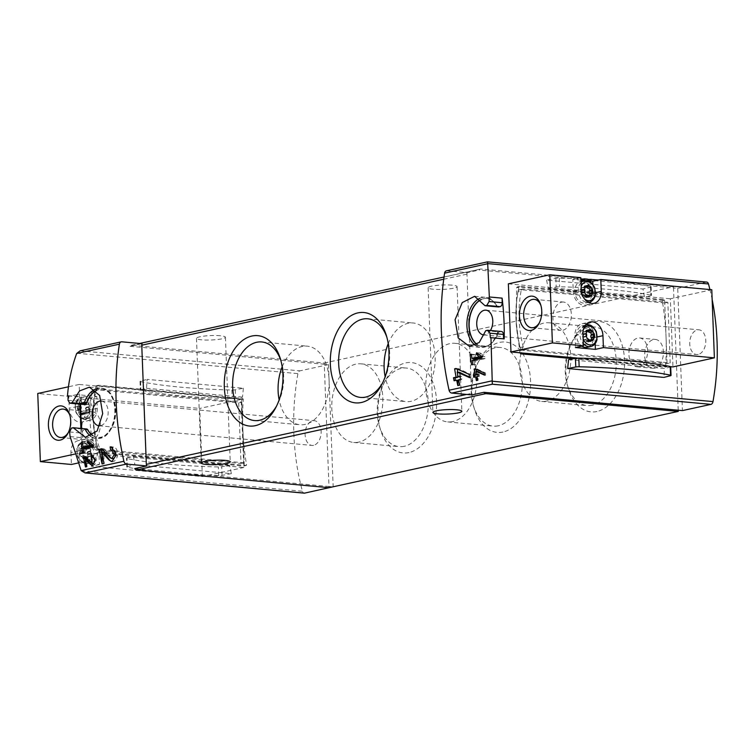 <?xml version="1.0" encoding="UTF-8"?>
<svg xmlns="http://www.w3.org/2000/svg" width="755" height="755" viewBox="0 0 755 755"><rect width="100%" height="100%" fill="white"/><g stroke="black" fill="none" stroke-linecap="round" stroke-linejoin="round"><path stroke-width="0.57" stroke-dasharray="3.77 2.83" d="M519.676 286.409L517.222 286.938L516.618 287.74L516.335 322.885L519.931 352.783L521.46 352.453A105.53 79.181 -102.3 0 1 516.335 322.885A105.53 79.181 -102.3 0 1 518.949 287.23A1.378 1.038 -102.3 0 1 519.912 286.39L664.089 299.688A0.689 0.519 -102.3 0 1 664.645 300.414L666.033 336.692A186.23 119.771 -84.7 0 0 662.277 300.934L661.635 300.226L664.089 299.688M519.912 286.39L517.458 286.928L661.635 300.226M573.555 358.7L665.042 367.138L665.617 366.486A186.23 119.771 -84.7 0 0 666.033 336.692L667.165 366.147A0.689 0.519 -102.3 0 1 666.665 366.779L575.348 358.361M666.665 366.779L665.042 367.138L667.165 366.147M712.144 299.527A186.23 119.771 -84.7 0 0 709.927 289.571M546.544 280.105L548.366 288.476L644.515 297.347L642.977 289.005L546.544 280.105L555.859 278.34A3.105 0.472 -2.2 0 1 559.238 278.114A197.612 30.228 -2.2 0 1 580.859 278.925M568.562 359.644L664.542 368.497L663.862 377.406M69.998 436.616L82.776 437.796L82.701 433.172A3.445 2.218 -84.7 0 1 84.796 429.284L86.108 428.991A3.445 2.218 -84.7 0 1 86.212 428.972M68.082 395.865L80.709 397.036A186.23 119.771 -84.7 0 0 80.634 404.189M81.766 428.519A186.23 119.771 -84.7 0 0 82.776 437.796M134.73 468.572L328.972 486.494L324.273 364.231L130.039 346.309A2.756 2.067 -102.3 0 1 131.247 345.309A2.756 2.067 -102.3 0 1 131.729 345.28L324.235 363.032L324.273 364.231L328.482 364.618L299.933 370.847A3.445 2.218 -84.7 0 0 297.914 373.631A186.23 119.771 -84.7 0 0 302.434 491.26A3.445 2.218 -84.7 0 0 304.19 493.147M97.546 386.135L96.017 386.475A105.53 79.181 -102.3 0 0 93.139 415.307C93.356 427.679 95.923 439.636 100.849 451.188L102.01 452.188L246.187 465.486L246.592 464.872A186.23 119.771 95.3 0 1 242.836 429.114L244.233 465.391A0.689 0.519 -102.3 0 1 243.733 466.024L99.556 452.717A1.378 1.038 -102.3 0 1 98.528 451.688A105.53 79.181 -102.3 0 1 93.139 415.307C93.025 405.303 94.498 395.573 97.546 386.135L98.612 385.276L96.744 385.645A1.378 1.038 -102.3 0 1 96.98 385.626L241.156 398.933A0.689 0.519 -102.3 0 1 241.704 399.659L242.836 429.114A186.23 119.771 95.3 0 1 243.261 399.32L242.78 398.574L241.156 398.933M243.733 466.024L246.187 465.486L246.592 464.872L244.233 465.391M96.98 385.626L98.612 385.276L242.78 398.574M243.384 388.259L242.478 397.139L235.598 398.442A3.105 0.472 -2.2 0 1 232.229 398.668A197.612 30.228 -2.2 0 1 140.817 390.241A3.105 0.472 -2.2 0 1 140.345 390.005A3.105 0.472 -2.2 0 1 140.911 389.712L146.508 388.287L147.178 379.378L243.384 388.259L235.267 389.797A3.105 0.472 -2.2 0 1 231.889 390.024A197.612 30.228 -2.2 0 1 140.487 381.586A3.105 0.472 -2.2 0 1 140.015 381.36A3.105 0.472 -2.2 0 1 140.581 381.058L147.178 379.378M146.508 388.287L242.478 397.139M133.39 456.379L134.937 464.721L231.37 473.621L229.548 465.25L221.715 466.732A3.105 0.472 -2.2 0 1 218.337 466.958A197.612 30.228 -2.2 0 1 126.934 458.53A3.105 0.472 -2.2 0 1 126.462 458.294A3.105 0.472 -2.2 0 1 127.029 458.002L133.39 456.379L229.548 465.25M130.039 346.309L142.063 343.685M324.235 363.032L673.479 286.758L673.526 287.948L677.726 288.334L682.426 410.607M678.216 410.21L673.526 287.948L479.283 270.035A2.756 2.067 -102.3 0 1 480.491 269.035A2.756 2.067 -102.3 0 1 480.973 269.007L673.479 286.758M446.441 270.828A3.445 2.586 77.7 0 1 447.045 270.8L467.251 272.659L479.283 270.035M706.727 282.077A3.445 2.218 -84.7 0 0 706.274 282.106L677.726 288.334M329.02 487.683L328.972 486.494L332.842 486.852M313.618 445.308A12.42 7.984 95.3 0 1 312.004 445.412A12.42 7.984 95.3 0 1 305.19 432.313A12.42 7.984 95.3 0 1 314.288 420.686A12.42 7.984 95.3 0 1 321.168 432.53A12.42 7.984 95.3 0 1 313.618 445.308M328.482 364.618L333.172 486.777M698.233 354.435A12.42 7.984 95.3 0 1 696.629 354.539A12.42 7.984 95.3 0 1 689.815 341.439A12.42 7.984 95.3 0 1 698.903 329.812A12.42 7.984 95.3 0 1 705.793 341.666A12.42 7.984 95.3 0 1 698.233 354.435M467.251 272.659A2.756 2.067 77.7 0 0 466.949 274.159L471.526 393.355A2.756 2.067 77.7 0 0 471.95 394.922M408.974 452.556A45.375 29.181 95.3 0 1 380.586 430.029A45.375 29.181 95.3 0 1 385.116 380.973A45.375 29.181 95.3 0 1 433.606 384.484A45.375 29.181 95.3 0 1 408.974 452.556M596.96 411.503A45.375 29.181 95.3 0 1 568.572 388.967A45.375 29.181 95.3 0 1 573.102 339.91A45.375 29.181 95.3 0 1 621.591 343.431A45.375 29.181 95.3 0 1 596.96 411.503M502.972 432.03A45.375 29.181 95.3 0 1 474.584 409.503A45.375 29.181 95.3 0 1 479.104 360.446A45.375 29.181 95.3 0 1 527.594 363.957A45.375 29.181 95.3 0 1 502.972 432.03M654.594 368.157A14.487 9.315 95.3 0 1 652.716 368.27A14.487 9.315 95.3 0 1 644.77 352.991A14.487 9.315 95.3 0 1 655.378 339.429A14.487 9.315 95.3 0 1 663.409 353.255A14.487 9.315 95.3 0 1 654.594 368.157M220.309 335.739A14.487 2.218 177.8 0 0 204.822 336.003A14.487 2.218 177.8 0 0 196.479 338.334A14.487 2.218 177.8 0 0 211.032 339.995A14.487 2.218 177.8 0 0 225.424 337.221A14.487 2.218 177.8 0 0 220.309 335.739M451.952 285.145A14.487 2.218 177.8 0 0 436.466 285.409A14.487 2.218 177.8 0 0 428.123 287.74A14.487 2.218 177.8 0 0 442.675 289.401A14.487 2.218 177.8 0 0 457.068 286.636A14.487 2.218 177.8 0 0 451.952 285.145M80.153 350.83L299.933 370.847M92.554 435.484A24.141 15.525 -84.7 0 0 97.697 437.419A24.141 15.525 -84.7 0 0 115.383 414.806A24.141 15.525 -84.7 0 0 102.133 389.335A24.141 15.525 -84.7 0 0 96.244 390.524M101.651 401.084A12.42 7.984 95.3 0 1 108.144 413.183A12.42 7.984 95.3 0 1 100.604 425.66A12.42 7.984 95.3 0 1 99.99 425.754M92.648 435.418A24.141 15.525 -84.7 0 0 97.914 437.438A24.141 15.525 -84.7 0 0 115.591 414.825A24.141 15.525 -84.7 0 0 102.35 389.353A24.141 15.525 -84.7 0 0 96.329 390.609M68.044 400.263L81.483 401.5A3.445 2.218 -84.7 0 0 83.39 404.444M81.483 401.5L81.304 396.904L80.709 397.036M485.739 330.699L497.705 331.804L498.234 332.455M469.459 346.394L480.859 347.451A25.179 16.195 95.3 0 0 497.705 331.804L497.97 333.606A24.141 15.525 -84.7 0 1 482.539 346.564A24.141 15.525 -84.7 0 1 476.981 344.337M498.328 306.955A3.445 2.218 -84.7 0 1 496.903 305.898L496.752 306.813L496.696 305.879A24.141 15.525 -84.7 0 0 486.758 298.461A24.141 15.525 -84.7 0 0 481.124 299.527M476.886 344.403A24.141 15.525 -84.7 0 0 482.322 346.545A24.141 15.525 -84.7 0 0 497.762 333.587M490.476 330.454A12.42 7.984 95.3 0 1 485.22 334.786A12.42 7.984 95.3 0 1 484.238 334.909M496.903 305.898A24.141 15.525 -84.7 0 0 486.966 298.489A24.141 15.525 -84.7 0 0 481.199 299.612M486.182 330.539L499.725 331.785A3.445 2.218 -84.7 0 0 497.97 333.606M499.725 331.785L501.046 331.502A3.445 2.218 -84.7 0 1 501.49 331.473M503.576 338.835L504.18 338.891M490.363 337.796L503.576 339.014M70.092 436.588L82.871 437.768M68.082 395.686L81.304 396.904M521.686 352.944A1.378 1.038 -102.3 0 1 521.46 352.453M96.017 386.475A1.378 1.038 -102.3 0 1 96.744 385.645M598.526 280.001A197.612 30.228 -2.2 0 1 650.65 286.551A3.105 0.472 -2.2 0 1 651.121 286.777A3.105 0.472 -2.2 0 1 650.546 287.079L642.977 289.005M548.366 288.476L556.199 286.994A3.105 0.472 -2.2 0 1 559.568 286.768A197.612 30.228 -2.2 0 1 650.98 295.196A3.105 0.472 -2.2 0 1 651.452 295.432A3.105 0.472 -2.2 0 1 650.885 295.724L644.515 297.347M231.37 473.621L222.046 475.386A3.105 0.472 -2.2 0 1 218.667 475.612A197.612 30.228 -2.2 0 1 127.265 467.175A3.105 0.472 -2.2 0 1 126.793 466.949A3.105 0.472 -2.2 0 1 127.359 466.647L134.937 464.721M670.704 366.779A3.105 0.472 -2.2 0 1 670.129 367.072L664.542 368.497M638.815 366.694A14.487 9.315 95.3 0 1 636.937 366.817A14.487 9.315 95.3 0 1 628.99 351.537A14.487 9.315 95.3 0 1 639.598 337.966A14.487 9.315 95.3 0 1 647.63 351.802A14.487 9.315 95.3 0 1 638.815 366.694M452.783 421.592A39.468 25.387 95.3 0 1 447.658 421.913A39.468 25.387 95.3 0 1 426.009 380.284A39.468 25.387 95.3 0 1 454.906 343.308A39.468 25.387 95.3 0 1 476.792 380.982A39.468 25.387 95.3 0 1 452.783 421.592M498.243 425.782A39.468 25.387 95.3 0 1 493.119 426.113A39.468 25.387 95.3 0 1 473.545 406.181A39.468 25.387 95.3 0 1 477.481 363.514A39.468 25.387 95.3 0 1 500.367 347.498A39.468 25.387 95.3 0 1 522.262 385.182A39.468 25.387 95.3 0 1 498.243 425.782M546.771 401.065A39.468 25.387 95.3 0 1 541.646 401.386A39.468 25.387 95.3 0 1 519.997 359.748A39.468 25.387 95.3 0 1 548.904 322.781A39.468 25.387 95.3 0 1 570.789 360.456A39.468 25.387 95.3 0 1 546.771 401.065M592.241 405.256A39.468 25.387 95.3 0 1 587.116 405.586A39.468 25.387 95.3 0 1 567.543 385.654A39.468 25.387 95.3 0 1 571.478 342.987A39.468 25.387 95.3 0 1 594.364 326.972A39.468 25.387 95.3 0 1 616.25 364.656A39.468 25.387 95.3 0 1 592.241 405.256M358.785 442.119A39.468 25.387 95.3 0 1 353.661 442.449A39.468 25.387 95.3 0 1 332.011 400.811A39.468 25.387 95.3 0 1 360.909 363.834A39.468 25.387 95.3 0 1 382.804 401.518A39.468 25.387 95.3 0 1 358.785 442.119M404.246 446.309A39.468 25.387 95.3 0 1 399.131 446.639A39.468 25.387 95.3 0 1 379.557 426.717A39.468 25.387 95.3 0 1 383.493 384.04A39.468 25.387 95.3 0 1 406.379 368.034A39.468 25.387 95.3 0 1 428.264 405.709A39.468 25.387 95.3 0 1 404.246 446.309M280.803 360.305A39.468 25.387 95.3 0 1 281.332 361.881A39.468 25.387 95.3 0 1 277.396 404.557A39.468 25.387 95.3 0 1 276.594 406.011M282.2 366.788A39.468 25.387 95.3 0 1 307.219 346.149A39.468 25.387 95.3 0 1 329.114 383.833A39.468 25.387 95.3 0 1 305.095 424.433A39.468 25.387 95.3 0 1 299.971 424.763A39.468 25.387 95.3 0 1 279.142 399.895M386.824 337.155A39.468 25.387 95.3 0 1 387.353 338.731A39.468 25.387 95.3 0 1 383.417 381.398A39.468 25.387 95.3 0 1 382.615 382.861M388.221 343.638A39.468 25.387 95.3 0 1 413.249 322.998A39.468 25.387 95.3 0 1 435.135 360.673A39.468 25.387 95.3 0 1 411.116 401.282A39.468 25.387 95.3 0 1 405.992 401.603A39.468 25.387 95.3 0 1 385.163 376.736M481.331 356.303L484.861 356.634L480.576 353.123L480.001 354.633L482.955 357.049L481.482 357.37M481.633 358.37L484.946 358.672L484.861 356.634M476.613 352.755L480.576 353.123M478.972 354.539L480.001 354.633M481.416 356.907L482.955 357.049M471.422 354.227L475.357 354.586L474.017 354.878L474.159 358.55M475.508 358.672L475.357 354.586M471.469 354.642L474.017 354.878M471.582 364.835L475.744 364.807L475.584 360.72L484.946 358.672M474.216 359.993L474.404 365.099M472.913 364.542L475.744 364.807M472.281 360.409L475.584 360.72M484.115 372.866L485.493 372.989L477.33 369.063L476.367 369.421M484.568 375.15L485.578 375.244L485.493 372.989M475.103 368.855L477.33 369.063M476.443 371.375L476.565 374.508M473.829 377.264L476.66 376.971M476.367 380.539L478.141 380.284L478 376.679L479.331 376.386L479.255 374.338L477.953 374.622M476.952 376.575L478 376.679M478.283 376.292L479.331 376.386M477.877 374.216L479.255 374.338M477.915 374.631L477.802 371.498M484.483 374.716L485.578 375.244M469.1 374.348L470.743 374.499L458.832 368.761L457.426 369.129M469.752 377.689L470.875 377.793L470.743 374.499M456.029 368.506L458.832 368.761M457.539 372.139L457.624 374.518M454.076 380.765L457.851 380.303M457.785 385.55L460.003 385.154L459.804 379.878L461.758 379.454L461.635 376.471L460.088 376.811M458.625 379.774L459.804 379.878M460.578 379.35L461.758 379.454M459.993 376.32L461.635 376.471M459.691 376.896L459.512 372.319M469.657 377.207L470.875 377.793M111.759 461.569A7.305 4.7 -84.7 0 0 112.165 461.635A7.305 4.7 -84.7 0 0 117.516 454.803A7.305 4.7 -84.7 0 0 113.514 447.102A7.305 4.7 -84.7 0 0 112.561 447.158L112.57 447.375M112.004 447.111L112.561 447.158M110.655 449.952L112.674 450.055M110.032 457.615L110.938 457.7A4.285 2.756 -84.7 0 0 112.089 458.559M113.231 450.103A4.285 2.756 -84.7 0 0 112.674 450.14M101.906 448.725L104.341 448.951L102.472 449.357M110.938 457.7L104.341 448.951M102.076 463.947L104.171 463.532L103.737 452.292M92.497 444.78L95.659 445.072L91.374 441.562L90.798 443.072L93.752 445.488L92.648 445.733M92.818 446.847L95.734 447.111L95.659 445.072M87.731 441.231L91.374 441.562M90.119 443.006L90.798 443.072M92.591 445.384L93.752 445.488M82.54 442.694L86.145 443.025L84.805 443.317L84.947 446.988M86.306 447.111L86.145 443.025M82.597 443.119L84.805 443.317M82.814 453.321L86.542 453.245L86.381 449.159L95.734 447.111M85.013 448.555L85.202 453.538M84.154 453.028L86.542 453.245M83.465 448.885L86.381 449.159M92.299 465.363A5.002 3.218 -84.7 0 0 92.535 465.401A5.002 3.218 -84.7 0 0 96.196 460.72A5.002 3.218 -84.7 0 0 93.45 455.444A5.002 3.218 -84.7 0 0 92.799 455.482L92.808 455.737M92.214 455.425L92.799 455.482M91.308 457.379L92.874 457.464M90.911 462.636L91.685 462.702A2.935 1.887 -84.7 0 0 92.412 463.268M85.296 456.539L87.174 456.709L85.74 457.02M91.685 462.702L87.174 456.709M85.466 466.967L87.051 466.694L86.759 458.993M85.409 458.87L85.457 460.106M580.812 277.661L572.79 279.407L573.243 291.326A13.109 9.834 77.7 0 0 586.04 305.058A13.109 9.834 77.7 0 0 589.787 303.01M587.72 280.784L585.361 280.567M580.906 280.162L572.79 279.407M711.776 289.741L670.346 298.791L672.96 366.902M508.351 283.842L670.346 298.791M521.035 291.222A103.463 77.633 77.7 0 0 523.177 346.885A3.445 2.586 77.7 0 0 525.801 349.593L670.185 362.91L667.854 302.293L523.47 288.976A3.445 2.586 77.7 0 0 522.866 289.014A3.445 2.586 77.7 0 0 521.035 291.222L517.921 291.902A103.463 77.633 77.7 0 0 520.053 347.564A3.445 2.586 77.7 0 0 522.687 350.273L667.071 363.599L670.185 362.91M577.717 358.115L670.648 366.685M540.986 305.756A14.26 9.173 95.3 0 1 541.25 306.539A14.26 9.173 95.3 0 1 539.825 321.951A14.26 9.173 95.3 0 1 539.419 322.678M561.607 302.16A14.26 9.173 95.3 0 1 563.457 302.047A14.26 9.173 95.3 0 1 571.365 315.656A14.26 9.173 95.3 0 1 562.692 330.322A14.26 9.173 95.3 0 1 560.842 330.435A14.26 9.173 95.3 0 1 552.934 316.826A14.26 9.173 95.3 0 1 561.607 302.16M591.061 301.509A13.109 9.834 77.7 0 0 593.232 293.176L592.892 284.39M582.822 281.351A11.032 8.277 77.7 0 0 580.888 281.473A11.032 8.277 77.7 0 0 575.15 294.016A11.032 8.277 77.7 0 0 585.597 303.038A11.032 8.277 77.7 0 0 591.552 291.751A11.032 8.277 77.7 0 0 582.822 281.351M587.296 347.309A11.032 8.277 77.7 0 0 593.251 336.032A11.032 8.277 77.7 0 0 584.521 325.632A11.032 8.277 77.7 0 0 582.586 325.745A11.032 8.277 77.7 0 0 576.527 334.701A11.032 8.277 77.7 0 0 581.831 346.12M595.176 343.657L594.931 337.447A13.109 9.834 77.7 0 0 588.192 324.858M586.409 324.018A13.109 9.834 77.7 0 0 582.143 323.725A13.109 9.834 77.7 0 0 574.951 335.607L575.404 347.526M586.437 286.947L586.229 286.202A2.548 1.916 77.7 0 0 584.785 285.796A2.548 1.916 77.7 0 0 584.276 286.022L584.068 286.891A2.548 1.916 77.7 0 1 582.983 287.749A2.548 1.916 77.7 0 1 582.747 287.778L582.029 287.542A2.548 1.916 77.7 0 0 581.133 289.646L581.633 290.401A2.548 1.916 77.7 0 1 581.709 292.43L581.265 293.1A2.548 1.916 77.7 0 0 582.332 295.384L583.039 295.28A2.548 1.916 77.7 0 1 584.436 296.413L584.71 297.328A2.548 1.916 77.7 0 0 586.144 297.734A2.548 1.916 77.7 0 0 586.663 297.508L587.928 296.772M587.616 295.903A2.548 1.916 77.7 0 0 586.871 296.639L586.824 297.017M589.419 295.46A2.548 1.916 77.7 0 1 588.909 295.998L588.183 295.752L591.307 295.073M588.589 288.136L591.297 287.485M588.136 331.228L587.928 330.482A2.548 1.916 77.7 0 0 586.493 330.077A2.548 1.916 77.7 0 0 585.974 330.294L585.767 331.162A2.548 1.916 77.7 0 1 584.681 332.021A2.548 1.916 77.7 0 1 584.445 332.058L583.728 331.813A2.548 1.916 77.7 0 0 582.832 333.918L583.332 334.673A2.548 1.916 77.7 0 1 583.417 336.702L582.964 337.372A2.548 1.916 77.7 0 0 584.03 339.665L584.738 339.552A2.548 1.916 77.7 0 1 586.135 340.694L586.409 341.6A2.548 1.916 77.7 0 0 587.843 342.006A2.548 1.916 77.7 0 0 588.362 341.779L589.636 341.043M589.315 340.175A2.548 1.916 77.7 0 0 588.57 340.911L588.523 341.288M591.118 339.731A2.548 1.916 77.7 0 1 590.608 340.269L589.891 340.024L593.005 339.344M590.297 332.408L592.996 331.756M667.071 363.599L664.74 302.972L667.854 302.293M664.74 302.972L520.355 289.656A3.445 2.586 77.7 0 0 519.751 289.693A3.445 2.586 77.7 0 0 517.921 291.902M85.985 402.896L86.061 403.283A2.548 1.916 -102.3 0 0 87.457 404.425L84.334 405.105A2.548 1.916 -102.3 0 1 82.937 403.963L82.871 403.481A5.521 4.143 -102.3 0 1 84.673 404.963L85.938 407.681A5.521 4.143 -102.3 0 1 86.042 410.305L84.975 412.806A5.521 4.143 -102.3 0 1 83.267 413.957L82.201 414.589L80.945 413.749A5.521 4.143 -102.3 0 1 79.133 412.268L77.869 409.55A5.521 4.143 -102.3 0 1 77.774 406.926L78.831 404.425A5.521 4.143 -102.3 0 1 80.54 403.274L84.343 401.971A2.548 1.916 -102.3 0 1 85.787 402.377L85.985 402.896L82.861 403.576M84.617 405.01L88.165 404.312A2.548 1.916 -102.3 0 1 89.222 406.605L85.938 407.681M88.986 407.03L88.779 407.266A2.548 1.916 -102.3 0 0 88.854 409.295L85.74 409.984A2.548 1.916 -102.3 0 1 85.664 407.955L85.872 407.709M88.033 412.06L87.74 411.919A2.548 1.916 -102.3 0 0 87.504 411.947A2.548 1.916 -102.3 0 0 86.429 412.806L83.305 413.495A2.548 1.916 -102.3 0 1 84.39 412.636A2.548 1.916 -102.3 0 1 84.626 412.598L88.467 412.164L84.919 412.749M86.372 413.183L86.221 413.674A2.548 1.916 -102.3 0 1 85.702 413.9A2.548 1.916 -102.3 0 1 84.258 413.495L83.984 412.589A2.548 1.916 -102.3 0 0 82.588 411.447L79.473 412.126A2.548 1.916 -102.3 0 1 80.87 413.268L80.945 413.749M79.19 412.221L81.889 411.55A2.548 1.916 -102.3 0 1 80.823 409.267L77.869 409.55M81.059 408.842L81.266 408.597A2.548 1.916 -102.3 0 0 81.191 406.567L78.076 407.247A2.548 1.916 -102.3 0 1 78.152 409.276L77.935 409.521M87.684 447.177L87.759 447.555A2.548 1.916 -102.3 0 0 89.156 448.697L86.042 449.376A2.548 1.916 -102.3 0 1 84.645 448.234L84.569 447.762A5.521 4.143 -102.3 0 1 86.372 449.234L87.637 451.952A5.521 4.143 -102.3 0 1 87.74 454.576L86.674 457.077A5.521 4.143 -102.3 0 1 84.966 458.228L83.899 458.861L82.644 458.021A5.521 4.143 -102.3 0 1 80.832 456.539L79.577 453.83A5.521 4.143 -102.3 0 1 79.473 451.197L80.53 448.697A5.521 4.143 -102.3 0 1 82.238 447.545L86.051 446.243A2.548 1.916 -102.3 0 1 87.486 446.649L87.684 447.177L84.56 447.857M86.315 449.291L89.864 448.583A2.548 1.916 -102.3 0 1 90.93 450.877L87.637 451.952M90.694 451.301L90.477 451.547A2.548 1.916 -102.3 0 0 90.562 453.576L87.438 454.255A2.548 1.916 -102.3 0 1 87.363 452.226L87.571 451.981M89.732 456.341L89.449 456.19A2.548 1.916 -102.3 0 0 89.203 456.228A2.548 1.916 -102.3 0 0 88.127 457.086L85.004 457.766A2.548 1.916 -102.3 0 1 86.089 456.907A2.548 1.916 -102.3 0 1 86.325 456.869L90.166 456.435L86.617 457.02M88.08 457.454L87.92 457.945A2.548 1.916 -102.3 0 1 87.401 458.172A2.548 1.916 -102.3 0 1 85.966 457.766L85.692 456.86A2.548 1.916 -102.3 0 0 84.296 455.718L81.172 456.398A2.548 1.916 -102.3 0 1 82.569 457.539L82.644 458.021M80.898 456.492L83.588 455.831A2.548 1.916 -102.3 0 1 82.521 453.538L79.577 453.83M82.757 453.113L82.965 452.877A2.548 1.916 -102.3 0 0 82.89 450.839L79.775 451.528A2.548 1.916 -102.3 0 1 79.851 453.557L79.643 453.793M77.897 463.051L79.417 462.721L78.954 450.801A13.109 9.834 -102.3 0 1 86.155 438.919A13.109 9.834 -102.3 0 1 98.943 452.641L99.405 464.561L79.417 462.721M99.405 464.561L91.383 466.316L202.359 476.547L243.789 467.505L241.175 399.386L199.745 408.436L202.359 476.547M74.641 454.123L81.795 452.556L243.789 467.505M94.007 447.488A103.463 77.633 -102.3 0 1 91.865 391.817A3.445 2.586 -102.3 0 1 93.695 389.608A3.445 2.586 -102.3 0 1 94.299 389.571L238.684 402.896L241.015 463.513L96.631 450.197A3.445 2.586 -102.3 0 1 94.007 447.488L97.121 446.8A103.463 77.633 -102.3 0 1 94.988 391.137A3.445 2.586 -102.3 0 1 96.819 388.929A3.445 2.586 -102.3 0 1 97.423 388.891L241.808 402.217L238.684 402.896M79.936 404.133L79.181 384.446L241.175 399.386M81.795 452.556L80.87 428.444M88.769 398.196L96.791 396.45L97.244 408.37L89.222 410.125L88.769 398.196L199.745 408.436M97.244 408.37A13.109 9.834 -102.3 0 1 90.043 420.252A13.109 9.834 -102.3 0 1 77.255 406.53L76.802 394.61L96.791 396.45M76.802 394.61L68.78 396.356L37.75 393.497M79.181 384.446L68.441 386.796M89.222 410.125A13.109 9.834 -102.3 0 1 82.031 422.007A13.109 9.834 -102.3 0 1 69.243 408.276L68.78 396.356M78.954 450.801L70.942 452.547A13.109 9.834 -102.3 0 1 78.133 440.665A13.109 9.834 -102.3 0 1 90.93 454.397L91.383 466.316M70.942 452.547L71.395 464.467M69.941 415.505A14.26 9.173 95.3 0 1 70.206 416.288A14.26 9.173 95.3 0 1 68.78 431.7A14.26 9.173 95.3 0 1 68.375 432.426M91.648 440.071A14.26 9.173 95.3 0 1 89.798 440.184A14.26 9.173 95.3 0 1 81.889 426.575A14.26 9.173 95.3 0 1 90.562 411.909A14.26 9.173 95.3 0 1 92.421 411.786A14.26 9.173 95.3 0 1 100.321 425.395A14.26 9.173 95.3 0 1 91.648 440.071M89.373 462.617A11.032 8.277 -102.3 0 1 80.643 452.217A11.032 8.277 -102.3 0 1 86.599 440.939A11.032 8.277 -102.3 0 1 97.046 449.952A11.032 8.277 -102.3 0 1 91.308 462.504A11.032 8.277 -102.3 0 1 89.373 462.617M87.674 418.345A11.032 8.277 -102.3 0 1 78.945 407.945A11.032 8.277 -102.3 0 1 84.9 396.668A11.032 8.277 -102.3 0 1 95.338 405.68A11.032 8.277 -102.3 0 1 89.609 418.232A11.032 8.277 -102.3 0 1 87.674 418.345M82.663 450.565L82.389 450.084A2.548 1.916 -102.3 0 1 83.286 447.979L84.003 448.225A2.548 1.916 -102.3 0 0 84.239 448.187A2.548 1.916 -102.3 0 0 85.324 447.337L85.532 446.469L82.446 447.139L84.569 447.762M83.286 447.979L80.209 448.649L80.889 448.904A2.548 1.916 -102.3 0 0 81.125 448.876A2.548 1.916 -102.3 0 0 82.201 448.017L82.238 447.545M80.955 406.284L80.691 405.812A2.548 1.916 -102.3 0 1 81.587 403.708L82.304 403.953A2.548 1.916 -102.3 0 0 82.54 403.916A2.548 1.916 -102.3 0 0 83.626 403.057L83.824 402.189L80.747 402.868L82.871 403.481M81.587 403.708L78.501 404.378L79.19 404.633A2.548 1.916 -102.3 0 0 79.426 404.595A2.548 1.916 -102.3 0 0 80.502 403.736L80.54 403.274M85.532 446.469A2.548 1.916 -102.3 0 1 86.051 446.243M90.789 453.859L91.062 454.331A2.548 1.916 -102.3 0 1 90.166 456.435M83.824 402.189A2.548 1.916 -102.3 0 1 84.343 401.971M89.09 409.578L89.364 410.059A2.548 1.916 -102.3 0 1 88.467 412.164M241.808 402.217L244.139 462.834L241.015 463.513M244.139 462.834L99.754 449.518A3.445 2.586 -102.3 0 1 97.121 446.8M76.765 353.227L297.914 373.631M81.285 470.856L302.434 491.26M81.276 350.679L121.848 341.817M447.045 270.8L487.617 261.938L706.274 282.106M131.729 345.28L480.973 269.007M443.714 279.237L466.949 274.159M466.609 394.431L471.526 393.355M94.894 389.335A25.179 16.195 95.3 0 1 100.868 388.183A25.179 16.195 95.3 0 1 114.675 414.74A25.179 16.195 95.3 0 1 96.244 438.325A25.179 16.195 95.3 0 1 90.94 436.352M498.224 332.455C494.393 342.572 488.598 347.564 480.859 347.451A25.179 16.195 95.3 0 1 475.291 345.29M479.765 298.338A25.179 16.195 95.3 0 1 485.484 297.31A25.179 16.195 95.3 0 1 496.752 306.813M487.494 330.256L501.046 331.502M72.829 427.764L86.108 428.991M71.517 428.057L84.796 429.284M69.602 431.964L82.701 433.172M662.277 300.934L664.645 300.414M516.618 287.74L518.949 287.23M243.261 399.32L241.704 399.659M102.01 452.188L99.556 452.717M100.849 451.188L98.528 451.688M559.238 278.114L559.568 286.768M555.859 278.34L556.199 286.994M650.65 286.551L650.98 295.196M650.546 287.079L650.885 295.724M140.581 381.058L140.911 389.712M235.267 389.797L235.598 398.442M231.889 390.024L232.229 398.668M140.487 381.586L140.817 390.241M127.359 466.647L127.029 458.002M222.046 475.386L221.715 466.732M218.667 475.612L218.337 466.958M127.265 467.175L126.934 458.53M670.468 375.726L670.129 367.072M593.232 293.176L595.601 292.657M573.243 291.326L581.265 289.58M594.931 337.447L597.309 336.928M574.951 335.607L582.964 333.852M581.001 282.615A11.032 8.277 77.7 0 0 579.189 295.262A11.032 8.277 77.7 0 0 588.381 302.387M589.042 302.283A11.032 8.277 77.7 0 0 594.997 291.005A11.032 8.277 77.7 0 0 586.267 280.605M581.161 286.758A9.57 7.182 77.7 0 0 584.53 298.98M585.389 325.169A11.032 8.277 77.7 0 0 580.048 332.964A11.032 8.277 77.7 0 0 583.341 343.667M590.75 346.554A11.032 8.277 77.7 0 0 596.695 335.277A11.032 8.277 77.7 0 0 587.975 324.877M583.304 329.878A9.57 7.182 77.7 0 0 583.153 338.731M584.512 296.8L587.626 296.12M584.71 297.328L587.786 296.658M586.663 297.508L588.645 297.074M586.871 296.639L587.664 296.47M588.475 295.894L591.599 295.214M588.909 295.998L591.807 295.365M586.229 286.202L587.248 285.985M584.276 286.022L587.352 285.352M584.115 286.513L587.23 285.834M584.068 286.891L587.182 286.211M582.747 287.778L584.596 287.381M582.454 287.636L584.795 287.127M582.029 287.542L585.106 286.862M581.133 289.646L584.21 288.976M581.407 290.118L584.521 289.439M581.633 290.401L584.757 289.722M581.709 292.43L584.832 291.751M581.501 292.676L584.615 291.987M581.265 293.1L584.342 292.43M582.332 295.384L582.907 295.271M582.756 295.365L585.502 294.771M583.039 295.28L585.455 294.743M584.436 296.413L587.55 295.733M586.21 341.071L589.334 340.392M586.409 341.6L589.485 340.93M588.362 341.779L590.353 341.345M588.57 340.911L589.362 340.741M590.174 340.165L593.298 339.486M590.608 340.269L593.505 339.637M587.928 330.482L588.947 330.256M585.974 330.294L589.051 329.624M585.814 330.794L588.938 330.114M585.767 331.162L588.881 330.482M584.445 332.058L586.295 331.653M584.162 331.907L586.493 331.398M583.728 331.813L586.805 331.143M582.832 333.918L585.908 333.248M583.105 334.389L586.22 333.71M583.332 334.673L586.456 333.993M583.417 336.702L586.531 336.022M583.2 336.947L586.324 336.268M582.964 337.372L586.04 336.702M584.03 339.665L584.615 339.552M584.455 339.646L587.201 339.042M584.738 339.552L587.163 339.023M586.135 340.694L589.249 340.005M520.053 347.564L523.177 346.885M522.687 350.273L525.801 349.593M520.355 289.656L523.47 288.976M98.943 452.641L90.93 454.397M77.255 406.53L69.243 408.276M85.919 463.372A11.032 8.277 -102.3 0 1 77.189 452.972A11.032 8.277 -102.3 0 1 83.144 441.694A11.032 8.277 -102.3 0 1 93.592 450.707A11.032 8.277 -102.3 0 1 87.854 463.259A11.032 8.277 -102.3 0 1 85.919 463.372M84.588 462.202A9.57 7.182 -102.3 0 1 77.727 447.451A9.57 7.182 -102.3 0 1 90.364 448.612A9.57 7.182 -102.3 0 1 84.588 462.202M84.22 419.1A11.032 8.277 -102.3 0 1 75.491 408.7A11.032 8.277 -102.3 0 1 81.446 397.423A11.032 8.277 -102.3 0 1 91.893 406.435A11.032 8.277 -102.3 0 1 86.155 418.987A11.032 8.277 -102.3 0 1 84.22 419.1M82.89 417.93A9.57 7.182 -102.3 0 1 76.019 403.17A9.57 7.182 -102.3 0 1 88.665 404.34A9.57 7.182 -102.3 0 1 82.89 417.93M85.372 446.96L82.257 447.639M87.486 446.649L84.409 447.319M87.759 447.555L84.645 448.234M89.156 448.697L86.042 449.376M90.93 450.877L87.844 451.547M90.477 451.547L87.363 452.226M90.562 453.576L87.438 454.255M91.062 454.331L87.986 455.001M89.449 456.19L86.325 456.869M88.127 457.086L85.004 457.766M87.92 457.945L84.843 458.625M85.966 457.766L82.88 458.445M85.768 457.247L82.654 457.926M85.692 456.86L82.569 457.539M84.296 455.718L81.172 456.398M82.521 453.538L79.445 454.217M82.965 452.877L79.851 453.557M82.89 450.839L79.775 451.528M82.389 450.084L79.313 450.763M83.711 448.074L80.596 448.763M84.003 448.225L80.889 448.904M85.324 447.337L82.201 448.017M83.673 402.689L80.549 403.368M85.787 402.377L82.71 403.047M86.061 403.283L82.937 403.963M87.457 404.425L84.334 405.105M89.222 406.605L86.145 407.275M88.779 407.266L85.664 407.955M88.854 409.295L85.74 409.984M89.364 410.059L86.278 410.729M87.74 411.919L84.626 412.598M86.429 412.806L83.305 413.495M86.221 413.674L83.144 414.344M84.258 413.495L81.181 414.165M84.069 412.966L80.945 413.655M83.984 412.589L80.87 413.268M82.588 411.447L79.473 412.126M80.823 409.267L77.746 409.937M81.266 408.597L78.152 409.276M81.191 406.567L78.076 407.247M80.691 405.812L77.614 406.483M82.012 403.802L78.897 404.482M82.304 403.953L79.19 404.633M83.626 403.057L80.502 403.736M94.988 391.137L91.865 391.817M97.423 388.891L94.299 389.571M99.754 449.518L96.631 450.197M131.247 345.309L139.684 343.468M444.025 277L480.491 269.035M85.353 437.315L96.244 438.325C117.912 441.817 122.81 388.702 100.868 388.183L89.458 387.126M98.99 425.763L312.004 445.412M101.274 401.037L314.288 420.686M474.602 296.309L485.484 297.31C489.193 296.932 493.128 300.094 497.3 306.775M483.615 334.89L696.629 354.539M485.89 310.163L698.903 329.812M665.174 367.128L666.788 366.77M246.29 465.476L243.856 466.014M651.121 286.777L651.452 295.432M140.015 381.36L140.345 390.005M126.793 466.949L126.462 458.294M636.937 366.817L652.716 368.27M639.598 337.966L655.378 339.429M447.658 421.913L493.119 426.113M454.906 343.308L500.367 347.498M473.545 406.181L474.584 409.503M477.481 363.514L479.104 360.446M541.646 401.386L587.116 405.586M548.904 322.781L594.364 326.972M567.543 385.654L568.572 388.967M571.478 342.987L573.102 339.91M353.661 442.449L399.131 446.639M360.909 363.834L406.379 368.034M379.557 426.717L380.586 430.029M383.493 384.04L385.116 380.973M281.332 361.881L280.294 358.568M277.396 404.557L275.773 407.625M254.511 420.563L299.971 424.763M261.759 341.958L307.219 346.149M387.353 338.731L386.324 335.418M383.417 381.398L381.794 384.474M360.531 397.413L405.992 401.603M367.779 318.799L413.249 322.998M428.123 287.74L432.908 412.39M457.068 286.636L461.862 411.277M196.479 338.334L201.264 462.985M225.424 337.221L230.218 461.871M111.089 446.875L113.514 447.102M91.591 455.265L93.45 455.444M541.25 306.539L540.731 304.86M539.825 321.951L539.004 323.508M531.558 327.736L560.842 330.435M534.181 299.339L563.457 302.047M586.04 305.058L594.053 303.302M582.143 323.725L590.165 321.97M585.597 303.038L588.428 302.415M582.586 325.745L585.427 325.122M586.144 297.734L589.202 297.064M588.815 296.036L591.901 295.356M588.334 288.07L591.448 287.391M584.785 285.796L587.852 285.126M582.983 287.749L584.578 287.4M582.124 287.495L585.21 286.825M582.596 295.46L585.71 294.78M587.843 342.006L590.91 341.336M590.514 340.307L593.6 339.637M590.033 332.342L593.147 331.662M586.493 330.077L589.561 329.406M584.681 332.021L586.276 331.671M583.823 331.775L586.918 331.096M584.304 339.731L587.409 339.061M519.751 289.693L522.866 289.014M70.206 416.288L69.686 414.608M68.78 431.7L67.959 433.257M60.513 437.485L89.798 440.184M63.137 409.087L92.421 411.786M86.155 438.919L78.133 440.665M90.043 420.252L82.031 422.007M86.599 440.939L83.144 441.694C79.973 442.496 77.888 444.799 76.897 448.583L77.557 456.492C80.304 461.343 82.993 463.645 85.655 463.391L91.308 462.504M84.9 396.668L81.446 397.423C78.275 398.225 76.189 400.518 75.198 404.312L75.859 412.221C78.596 417.071 81.295 419.374 83.956 419.119L89.609 418.232M89.279 448.697L86.164 449.376M89.59 448.508L86.485 449.187M90.072 456.473L86.976 457.152M89.203 456.228L86.089 456.907M87.401 458.172L84.334 458.842M84.164 455.718L81.049 456.398M83.852 455.907L80.747 456.586M83.38 447.941L80.294 448.612M84.239 448.187L81.125 448.876M87.58 404.425L84.466 405.105M87.891 404.236L84.787 404.916M88.373 412.202L85.277 412.881M87.504 411.947L84.39 412.636M85.702 413.9L82.635 414.57M82.465 411.447L79.35 412.126M82.153 411.626L79.049 412.305M81.682 403.661L78.586 404.34M82.54 403.916L79.426 404.595M96.819 388.929L93.695 389.608"/><path stroke-width="1.13" d="M90.591 445.195L83.144 446.818A248.31 186.315 -102.3 0 1 82.54 442.694L81.2 442.987A248.31 186.315 77.7 0 0 82.814 453.321L84.154 453.028A248.31 186.315 -102.3 0 1 83.465 448.885L92.818 446.847A248.31 186.315 -102.3 0 1 92.497 444.78L87.731 441.231L87.306 442.751L90.591 445.195L92.591 445.384M489.967 333.182L503.406 334.418A3.445 2.218 -84.7 0 0 501.49 331.473L487.494 330.256L489.967 333.182A248.31 186.315 77.7 0 0 490.363 337.796L490.958 337.664L492.317 384.201L710.974 404.369L682.426 410.607L678.216 410.21L678.264 411.409L329.02 487.683L136.513 469.931A2.756 2.067 -102.3 0 1 134.73 468.572L146.763 465.948L126.547 464.08L85.004 472.923L81.153 470.591L70.092 436.588A248.31 186.315 -102.3 0 1 69.602 431.964L71.517 428.057L73.282 427.736L85.353 437.305L97.14 430.982L102.689 413.627L99.66 395.469L89.458 387.126L79.52 390.958L72.046 402.717L84.013 403.821L86.91 402.311A24.141 15.525 -84.7 0 1 96.329 390.609M126.547 464.08A3.445 2.586 -102.3 0 1 123.895 461.258A248.31 186.315 -102.3 0 1 119.394 344.176A3.445 2.586 -102.3 0 1 121.244 341.855A3.445 2.586 -102.3 0 1 121.848 341.817L142.063 343.685A2.756 2.067 -102.3 0 0 141.761 345.186L443.714 279.237M69.847 403.189L68.044 400.263A248.31 186.315 -102.3 0 1 68.082 395.686L67.488 395.818C68.611 381.454 71.659 367.355 76.651 353.51L80.153 350.83L121.244 341.855M71.602 402.887L85.155 404.133L70.291 403.17L72.046 402.717M111.221 449.923L114.335 454.501L111.749 458.559L110.032 457.615L101.906 448.725L99.226 449.31A248.31 186.315 77.7 0 0 102.076 463.947L104.03 463.513A248.31 186.315 -102.3 0 1 101.746 452.103L109.031 460.003L111.995 461.607L116.364 454.689L111.089 446.884L110.126 446.932A248.31 186.315 77.7 0 0 110.655 449.952L113.231 450.103A4.285 2.756 -84.7 0 1 115.581 454.623A4.285 2.756 -84.7 0 1 112.448 458.634A4.285 2.756 -84.7 0 1 112.089 458.559M91.704 457.36L92.091 463.277L85.296 456.539L83.465 456.935A248.31 186.315 77.7 0 0 85.466 466.967L86.806 466.675A248.31 186.315 -102.3 0 1 85.211 458.851L90.232 464.268L92.261 465.363L95.253 460.625L91.591 455.274L90.921 455.312A248.31 186.315 77.7 0 0 91.308 457.379L93.261 457.502A2.935 1.887 -84.7 0 1 94.866 460.597A2.935 1.887 -84.7 0 1 92.723 463.343A2.935 1.887 -84.7 0 1 92.412 463.268M475.206 374.801L473.423 375.188A248.31 186.315 77.7 0 0 473.829 377.264L475.612 376.868A248.31 186.315 77.7 0 0 476.367 380.539L477.707 380.246A248.31 186.315 -102.3 0 1 476.952 376.575L478.283 376.292A248.31 186.315 -102.3 0 1 477.877 374.216L476.537 374.508A248.31 186.315 -102.3 0 1 475.943 371.328L484.568 375.15A248.31 186.315 -102.3 0 1 484.115 372.866L475.103 368.855L474.14 369.063A248.31 186.315 77.7 0 0 475.206 374.801L476.584 374.924L474.801 375.31L474.867 377.038M487.494 330.256L485.739 330.699L479.198 342.534L469.459 346.394L458.209 337.947L455.076 319.78L462.23 302.585L474.602 296.319L485.05 305.728L486.805 305.416L489.098 301.538A248.31 186.315 77.7 0 1 489.231 296.97L502.103 298.131L502.188 302.746A3.445 2.218 -84.7 0 1 500.093 306.643L498.772 306.926A3.445 2.218 -84.7 0 1 498.328 306.955L496.79 306.813M487.617 261.938L489.334 296.951M709.927 289.571A186.23 119.771 -84.7 0 0 708.473 283.955A3.445 2.218 -84.7 0 0 706.727 282.077L487.541 261.853L446.441 270.828A3.445 2.586 77.7 0 0 444.591 273.15A248.31 186.315 77.7 0 0 449.083 390.231A3.445 2.586 77.7 0 0 451.735 393.062L471.95 394.922L483.974 392.298L678.216 410.21M479.425 356.719L471.979 358.351A248.31 186.315 -102.3 0 1 471.422 354.227L470.082 354.52A248.31 186.315 77.7 0 0 471.582 364.835L472.913 364.542A248.31 186.315 -102.3 0 1 472.281 360.409L481.633 358.37A248.31 186.315 -102.3 0 1 481.331 356.303L476.613 352.755L476.169 354.274L479.425 356.719L481.416 356.907M456.095 377.17L453.491 377.736A248.31 186.315 77.7 0 0 454.076 380.765L456.681 380.199A248.31 186.315 77.7 0 0 457.785 385.55L459.738 385.125A248.31 186.315 -102.3 0 1 458.625 379.774L460.578 379.35A248.31 186.315 -102.3 0 1 459.993 376.32L458.04 376.745A248.31 186.315 -102.3 0 1 457.2 372.111L469.752 377.689A248.31 186.315 -102.3 0 1 469.1 374.348L456.029 368.506L454.623 368.808A248.31 186.315 77.7 0 0 456.095 377.17L457.738 377.321L455.133 377.896L455.237 380.511M519.931 352.783L520.865 353.84L573.555 358.7M490.958 337.664L504.18 338.891A186.23 119.771 -84.7 0 0 502.103 298.131M710.974 404.369A3.445 2.218 -84.7 0 0 712.994 401.594A186.23 119.771 -84.7 0 0 712.144 299.527M567.656 368.525L663.862 377.406L670.468 375.726A3.105 0.472 -2.2 0 0 671.035 375.424L670.704 366.779A3.105 0.472 -2.2 0 0 670.223 366.543A197.612 30.228 -2.2 0 0 578.821 358.115A3.105 0.472 -2.2 0 0 575.442 358.342L568.562 359.644L567.656 368.525L575.782 366.987A3.105 0.472 -2.2 0 1 579.151 366.76A197.612 30.228 -2.2 0 1 670.563 375.197A3.105 0.472 -2.2 0 1 671.035 375.424M80.634 404.189A186.23 119.771 -84.7 0 0 81.766 428.519M67.488 395.818L68.082 395.865M332.842 486.852L304.633 493.119A3.445 2.218 -84.7 0 1 304.19 493.147L85.004 472.923M146.763 465.948A2.756 2.067 -102.3 0 1 146.338 464.382L141.761 345.186M678.264 411.409L485.767 393.648A2.756 2.067 -102.3 0 1 483.974 392.298M361.371 402.5A45.375 29.181 95.3 0 1 330.784 369.591A45.375 29.181 95.3 0 1 350.782 315.835A45.375 29.181 95.3 0 1 386.324 335.418A45.375 29.181 95.3 0 1 381.794 384.474A45.375 29.181 95.3 0 1 361.371 402.5M255.35 425.66A45.375 29.181 95.3 0 1 224.763 392.751A45.375 29.181 95.3 0 1 244.752 338.986A45.375 29.181 95.3 0 1 280.294 358.568A45.375 29.181 95.3 0 1 275.773 407.625A45.375 29.181 95.3 0 1 255.35 425.66M206.389 464.467A14.487 2.218 -2.2 0 1 201.264 462.985A14.487 2.218 -2.2 0 1 209.616 460.644A14.487 2.218 -2.2 0 1 225.094 460.38A14.487 2.218 -2.2 0 1 230.218 461.871A14.487 2.218 -2.2 0 1 221.866 464.202A14.487 2.218 -2.2 0 1 206.389 464.467M438.032 413.882A14.487 2.218 -2.2 0 1 432.908 412.39A14.487 2.218 -2.2 0 1 441.26 410.059A14.487 2.218 -2.2 0 1 456.737 409.795A14.487 2.218 -2.2 0 1 461.862 411.277A14.487 2.218 -2.2 0 1 453.51 413.617A14.487 2.218 -2.2 0 1 438.032 413.882M73.282 427.736L84.975 428.821L87.769 430.001A24.141 15.525 -84.7 0 0 92.554 435.484M85.022 428.821L84.975 428.821A25.179 16.195 95.3 0 0 90.94 436.352M96.244 390.524A24.141 15.525 -84.7 0 0 86.702 402.292M99.99 425.754A12.42 7.984 95.3 0 1 98.99 425.763A12.42 7.984 95.3 0 1 92.176 412.664A12.42 7.984 95.3 0 1 101.274 401.037A12.42 7.984 95.3 0 1 101.651 401.084M87.769 430.001L87.976 430.02A3.445 2.218 -84.7 0 0 86.551 428.963A3.445 2.218 -84.7 0 0 86.212 428.972M87.976 430.02A24.141 15.525 -84.7 0 0 92.648 435.418M85.155 404.133A3.445 2.218 -84.7 0 0 86.91 402.311M69.847 403.198L83.39 404.444A3.445 2.218 -84.7 0 0 83.843 404.416M485.05 305.728L496.752 306.813L496.696 305.879M481.124 299.527A24.141 15.525 -84.7 0 0 469.091 320.998A24.141 15.525 -84.7 0 0 476.886 344.403M484.238 334.909A12.42 7.984 95.3 0 1 483.615 334.89A12.42 7.984 95.3 0 1 476.801 321.79A12.42 7.984 95.3 0 1 485.89 310.163A12.42 7.984 95.3 0 1 492.364 317.61A12.42 7.984 95.3 0 1 490.476 330.454M481.199 299.612A24.141 15.525 -84.7 0 0 469.299 321.017A24.141 15.525 -84.7 0 0 476.981 344.337M503.406 334.418L503.576 338.835M489.231 296.97L502.009 298.149M575.348 358.361L522.488 353.482A1.378 1.038 -102.3 0 1 521.686 352.944M580.859 278.925A197.612 30.228 -2.2 0 1 598.526 280.001M276.594 406.011A39.468 25.387 95.3 0 1 259.635 420.242A39.468 25.387 95.3 0 1 254.511 420.563A39.468 25.387 95.3 0 1 232.861 378.934A39.468 25.387 95.3 0 1 261.759 341.958A39.468 25.387 95.3 0 1 280.803 360.305M279.142 399.895A39.468 25.387 95.3 0 1 282.2 366.788M382.615 382.861A39.468 25.387 95.3 0 1 365.656 397.083A39.468 25.387 95.3 0 1 360.531 397.413A39.468 25.387 95.3 0 1 338.882 355.775A39.468 25.387 95.3 0 1 367.779 318.799A39.468 25.387 95.3 0 1 386.824 337.155M385.163 376.736A39.468 25.387 95.3 0 1 388.221 343.638M476.169 354.274L478.972 354.539M471.979 358.351L475.508 358.672L481.482 357.37M470.082 354.52L471.469 354.642M474.159 358.55L474.216 359.993M474.14 369.063L475.952 369.233M476.367 369.421L476.443 371.375M477.953 374.622L476.584 374.924M473.423 375.188L474.801 375.31M475.612 376.868L476.66 376.971L476.792 380.445M475.943 371.328L477.802 371.498L484.483 374.716M454.623 368.808L457.256 369.053M457.426 369.129L457.539 372.139M457.624 374.518L457.738 377.321M453.491 377.736L455.133 377.896M456.681 380.199L457.851 380.303L458.049 385.494M458.04 376.745L460.088 376.811M457.2 372.111L459.512 372.319L469.657 377.207M101.746 452.103L103.737 452.292L109.588 460.05A7.305 4.7 -84.7 0 0 111.759 461.569M110.126 446.932L112.004 447.111M112.57 447.375L112.674 450.055M99.226 449.31L101.67 449.536L101.765 452.103M102.472 449.357L101.67 449.536M101.774 452.236L102.218 463.91M87.306 442.751L90.119 443.006M83.144 446.818L86.306 447.111L92.648 445.733M81.2 442.987L82.597 443.119M84.947 446.988L85.013 448.555M85.211 458.851L86.759 458.993L90.76 464.316A5.002 3.218 -84.7 0 0 92.299 465.363M90.921 455.312L92.214 455.425M92.808 455.737L92.874 457.464M83.465 456.935L85.334 457.115L85.409 458.87M85.457 460.106L85.711 466.911M593.505 339.637L593.005 339.344A2.548 1.916 77.7 0 0 592.769 339.373A2.548 1.916 77.7 0 0 591.684 340.231L591.646 340.703A5.521 4.143 77.7 0 0 593.355 339.552L594.421 337.051A5.521 4.143 77.7 0 0 594.317 334.418L593.053 331.709A5.521 4.143 77.7 0 0 591.25 330.228L589.995 329.388L588.919 330.01A5.521 4.143 77.7 0 0 587.211 331.171L586.154 333.663A5.521 4.143 77.7 0 0 586.258 336.296L587.513 339.014A5.521 4.143 77.7 0 0 589.325 340.486L591.646 340.703M591.118 339.731A2.548 1.916 77.7 0 0 591.505 338.164L591.005 337.409A2.548 1.916 77.7 0 1 590.92 335.371L594.043 334.691A2.548 1.916 77.7 0 0 594.119 336.721L594.421 337.051M588.57 330.907L591.325 330.709A2.548 1.916 77.7 0 0 592.722 331.851L590.297 332.408M586.493 331.398L587.569 331.37A2.548 1.916 77.7 0 0 587.805 331.341A2.548 1.916 77.7 0 0 588.881 330.482L588.919 330.01M587.277 331.228L586.805 331.143M586.258 336.296L586.531 336.022A2.548 1.916 77.7 0 0 586.456 333.993L586.154 333.663M591.807 295.365L591.307 295.073A2.548 1.916 77.7 0 0 591.071 295.101A2.548 1.916 77.7 0 0 589.985 295.96L589.948 296.432A5.521 4.143 77.7 0 0 591.656 295.28L592.722 292.78A5.521 4.143 77.7 0 0 592.618 290.147L591.354 287.428A5.521 4.143 77.7 0 0 589.551 285.956L588.296 285.107L587.22 285.739A5.521 4.143 77.7 0 0 585.512 286.891L584.455 289.392A5.521 4.143 77.7 0 0 584.549 292.025L585.814 294.743A5.521 4.143 77.7 0 0 587.626 296.215L589.948 296.432M589.419 295.46A2.548 1.916 77.7 0 0 589.806 293.884L589.296 293.129A2.548 1.916 77.7 0 1 589.221 291.1L592.345 290.42A2.548 1.916 77.7 0 0 592.42 292.449L592.722 292.78M586.871 286.636L589.617 286.438A2.548 1.916 77.7 0 0 591.014 287.579L588.589 288.136M584.795 287.127L585.871 287.098A2.548 1.916 77.7 0 0 586.106 287.07A2.548 1.916 77.7 0 0 587.182 286.211L587.22 285.739M585.578 286.957L585.106 286.862M584.549 292.025L584.832 291.751A2.548 1.916 77.7 0 0 584.757 289.722L584.455 289.392M549.772 274.801L508.351 283.842L510.965 351.962L552.396 342.912L549.772 274.801L580.812 277.661L581.265 289.58A13.109 9.834 77.7 0 0 594.053 303.302A13.109 9.834 77.7 0 0 601.254 291.421L600.791 279.501L711.776 289.741L714.39 357.851L603.415 347.621L595.393 349.367L595.176 343.657M592.892 284.39L592.779 281.256L587.72 280.784M585.361 280.567L580.906 280.162M592.779 281.256L600.791 279.501M510.965 351.962L577.717 358.115M670.648 366.685L672.96 366.902L714.39 357.851M552.396 342.912L583.426 345.771L575.404 347.526L595.393 349.367M597.309 336.928L602.952 335.701A13.109 9.834 77.7 0 0 590.165 321.97A13.109 9.834 77.7 0 0 582.964 333.852L583.426 345.771M602.952 335.701L603.415 347.621M529.934 296.3A17.242 11.089 95.3 0 1 540.731 304.86A17.242 11.089 95.3 0 1 539.004 323.508A17.242 11.089 95.3 0 1 520.582 322.168A17.242 11.089 95.3 0 1 529.934 296.3M539.419 322.678A14.26 9.173 95.3 0 1 531.558 327.736A14.26 9.173 95.3 0 1 523.659 314.127A14.26 9.173 95.3 0 1 532.332 299.461A14.26 9.173 95.3 0 1 534.181 299.339A14.26 9.173 95.3 0 1 540.986 305.756M589.787 303.01A13.109 9.834 77.7 0 0 591.061 301.509M581.831 346.12A11.032 8.277 77.7 0 0 587.296 347.309L590.75 346.554C593.921 345.752 596.006 343.45 596.997 339.665L596.337 331.756C593.59 326.906 590.891 324.603 588.239 324.858L586.031 324.99A11.032 8.277 77.7 0 0 585.389 325.169M588.192 324.858A13.109 9.834 77.7 0 0 586.409 324.018M589.202 297.064L588.645 297.074M586.031 294.592L586.154 294.592A2.548 1.916 77.7 0 1 587.55 295.733L587.626 296.215M590.901 341.336L590.353 341.345M587.73 338.863L587.852 338.872A2.548 1.916 77.7 0 1 589.249 340.005L589.325 340.486M588.183 295.752A2.548 1.916 77.7 0 0 587.947 295.781A2.548 1.916 77.7 0 0 587.616 295.903M589.438 290.864L589.674 290.43A2.548 1.916 77.7 0 0 588.607 288.146M586.437 286.947L586.503 287.117A2.548 1.916 77.7 0 0 587.9 288.259L588.136 288.202M589.891 340.024A2.548 1.916 77.7 0 0 589.655 340.052A2.548 1.916 77.7 0 0 589.315 340.175M591.137 335.135L591.373 334.71A2.548 1.916 77.7 0 0 590.306 332.417M588.136 331.228L588.202 331.388A2.548 1.916 77.7 0 0 589.598 332.53L589.834 332.474M68.441 386.796L37.75 393.497L40.364 461.607L71.395 464.467L77.897 463.051M40.364 461.607L74.641 454.123M80.87 428.444L79.936 404.133M60.202 440.108A17.242 11.089 95.3 0 1 48.584 427.604A17.242 11.089 95.3 0 1 56.181 407.171A17.242 11.089 95.3 0 1 69.686 414.608A17.242 11.089 95.3 0 1 67.959 433.257A17.242 11.089 95.3 0 1 60.202 440.108M68.375 432.426A14.26 9.173 95.3 0 1 62.372 437.362A14.26 9.173 95.3 0 1 60.513 437.485A14.26 9.173 95.3 0 1 52.699 422.441A14.26 9.173 95.3 0 1 63.137 409.087A14.26 9.173 95.3 0 1 69.941 415.505M81.153 470.591L123.895 461.258M76.651 353.51L119.394 344.176M444.591 273.15L487.334 263.816M449.083 390.231L491.835 380.898M491.845 381.19L712.994 401.594M487.324 263.561L708.473 283.955M85.976 472.941L304.633 493.119M451.735 393.062L492.317 384.201M146.338 464.382L466.609 394.431M136.513 469.931L485.767 393.648M84.013 403.821A25.179 16.195 95.3 0 1 94.894 389.335M475.291 345.29A25.179 16.195 95.3 0 1 467.062 320.771A25.179 16.195 95.3 0 1 479.765 298.338M489.098 301.538L502.188 302.746M486.805 305.416L500.093 306.643M485.493 305.7L498.772 306.926M520.865 353.84L522.488 353.482M575.782 366.987L575.442 358.342M579.151 366.76L578.821 358.115M670.563 375.197L670.223 366.543M109.031 460.003L109.588 460.05M90.232 464.268L90.76 464.316M595.601 292.657L601.254 291.421M586.267 280.605A11.032 8.277 77.7 0 0 584.332 280.718A11.032 8.277 77.7 0 0 581.001 282.615M588.381 302.387A11.032 8.277 77.7 0 0 589.042 302.283C592.222 301.471 594.298 299.178 595.299 295.384L594.629 287.476C591.892 282.625 589.193 280.332 586.541 280.586L580.954 281.455M584.53 298.98A9.57 7.182 77.7 0 0 595.1 294.393A9.57 7.182 77.7 0 0 587.607 281.775A9.57 7.182 77.7 0 0 581.161 286.758M587.975 324.877A11.032 8.277 77.7 0 0 586.031 324.99L585.427 325.122M583.341 343.667A11.032 8.277 77.7 0 0 590.75 346.554M583.153 338.731A9.57 7.182 77.7 0 0 592.033 344.761A9.57 7.182 77.7 0 0 596.846 334.843A9.57 7.182 77.7 0 0 589.306 326.047A9.57 7.182 77.7 0 0 583.304 329.878M587.928 296.772L589.938 296.337M587.664 296.47L589.985 295.96M589.806 293.884L592.883 293.214M589.532 293.412L592.647 292.732M589.296 293.129L592.42 292.449M589.221 291.1L592.345 290.42M589.674 290.43L592.75 289.76M587.9 288.259L591.014 287.579M586.503 287.117L589.617 286.438M587.248 285.985L589.306 285.532M584.596 287.381L585.871 287.098M589.636 341.043L591.637 340.609M589.362 340.741L591.684 340.231M591.505 338.164L594.581 337.485M591.231 337.683L594.355 337.004M591.005 337.409L594.119 336.721M590.92 335.371L594.043 334.691M591.373 334.71L594.449 334.031M589.598 332.53L592.722 331.851M588.202 331.388L591.325 330.709M588.947 330.256L591.014 329.803M586.295 331.653L587.569 331.37M139.684 343.468L444.025 277M85.457 428.868L86.551 428.963M111.749 458.568L112.448 458.634M92.091 463.277L92.723 463.343M588.428 302.415L589.042 302.283M587.947 295.781L591.071 295.101M588.022 288.259L591.146 287.579M584.578 287.4L586.106 287.07M589.655 340.052L592.769 339.373M589.721 332.53L592.845 331.851M586.276 331.671L587.805 331.341"/></g></svg>
